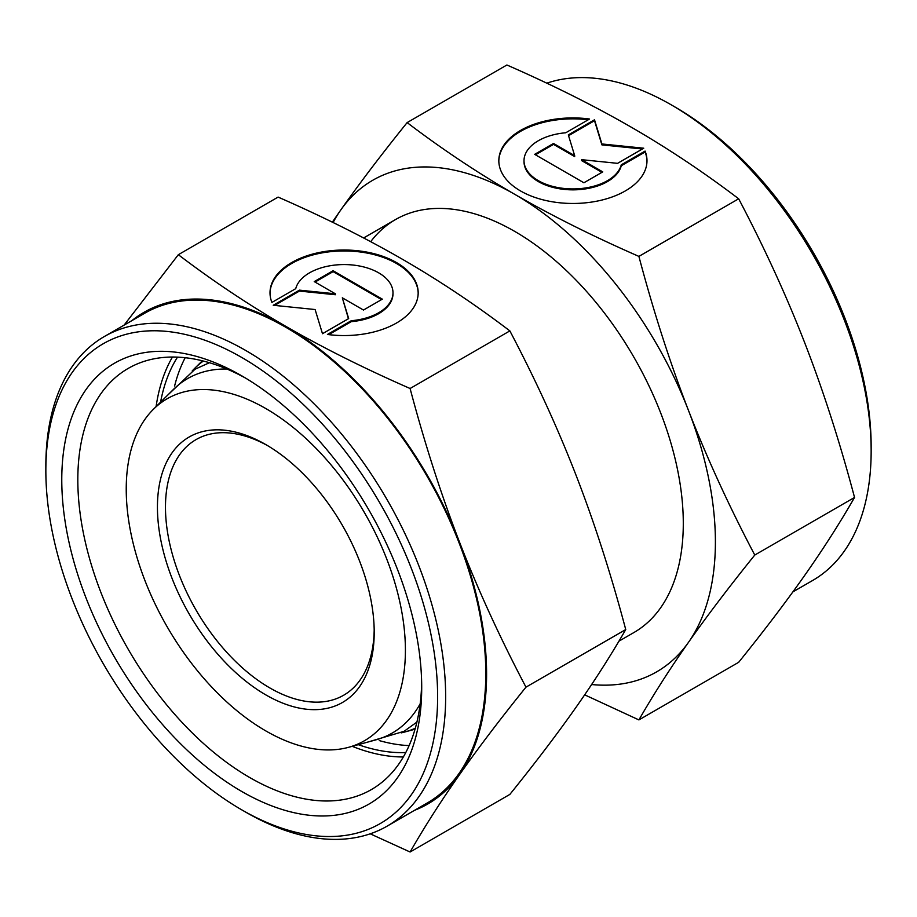 <?xml version="1.0" encoding="UTF-8"?>
<svg xmlns="http://www.w3.org/2000/svg" width="917" height="917" viewBox="0 0 917 917"><rect width="100%" height="100%" fill="white"/><g stroke="black" fill="none" stroke-linecap="round" stroke-linejoin="round"><path stroke-width="1.38" d="M374.182 629.968A147.591 85.212 60 0 1 343.634 695.246A147.591 85.212 60 0 1 229.892 655.701A147.591 85.212 60 0 1 165.473 507.17A147.591 85.212 60 0 1 196.043 439.598A147.591 85.212 60 0 1 267.856 445.788M157.437 507.17A153.277 88.49 60 0 1 265.827 444.596A153.277 88.49 60 0 1 374.205 632.317A153.277 88.49 60 0 1 265.827 694.891A153.277 88.49 60 0 1 157.437 507.17M405.406 650.325A197.407 113.972 60 0 1 348.563 747.321A197.407 113.972 60 0 1 202.84 677.216A197.407 113.972 60 0 1 126.237 489.151A197.407 113.972 60 0 1 153.403 409.291A197.407 113.972 60 0 1 309.373 441.742A197.407 113.972 60 0 1 405.406 650.325M420.181 703.786A204.64 118.155 60 0 1 375.683 739.927L348.563 747.321M415.321 728.224A212.366 122.614 60 0 1 404.615 732.041A212.366 122.614 60 0 1 401.199 732.889M409.12 745.59A238.42 137.653 60 0 1 379.294 740.592M174.597 386.046A238.42 137.653 60 0 1 185.188 357.722M192.226 370.927A212.366 122.614 60 0 1 194.656 368.393A212.366 122.614 60 0 1 203.322 361.034M153.403 409.291L173.37 389.496A204.64 118.155 60 0 1 226.923 369.035M45.85 470.547L45.85 465.916A282.7 163.226 60 0 1 104.4 336.493A282.7 163.226 60 0 1 322.257 412.237A282.7 163.226 60 0 1 445.651 696.737A282.7 163.226 60 0 1 387.1 826.16A282.7 163.226 60 0 1 245.745 812.153L241.733 809.837A277.026 159.948 60 0 1 45.85 470.547A277.026 159.948 60 0 1 241.733 357.458A277.026 159.948 60 0 1 437.627 696.737A277.026 159.948 60 0 1 241.733 809.837M104.4 336.493L144.542 313.327A282.7 163.226 60 0 1 362.398 389.06A282.7 163.226 60 0 1 485.792 673.571A282.7 163.226 60 0 1 427.242 802.983L387.1 826.16M405.784 752.536A238.42 137.653 60 0 1 358.283 744.673M421.66 682.833A243.165 140.393 60 0 1 371.351 789.594A243.165 140.393 60 0 1 183.962 724.453A243.165 140.393 60 0 1 77.819 479.74A243.165 140.393 60 0 1 128.185 368.428A243.165 140.393 60 0 1 245.802 378.228M403.342 756.961A243.165 140.393 60 0 1 352.22 746.323M421.705 687.555A254.525 146.949 60 0 1 241.733 791.463A254.525 146.949 60 0 1 61.771 479.74A254.525 146.949 60 0 1 241.744 375.832A254.525 146.949 60 0 1 421.705 687.555M410.094 388.499C364.175 368.37 322.784 347.669 285.898 326.395A283.834 163.879 60 0 1 459.715 542.623A283.834 163.879 60 0 1 486.595 674.029A283.834 163.879 60 0 1 459.715 774.384C478.158 748.146 500.246 719.066 525.968 687.154C500.246 638.301 478.158 590.124 459.715 542.623C441.295 495.111 424.754 443.725 410.094 388.499L509.863 330.899C535.585 379.741 557.662 427.918 576.117 475.419C594.537 522.942 611.077 574.317 625.738 629.555C611.077 655.082 594.537 680.964 576.117 707.179C557.662 733.405 535.585 762.486 509.863 794.409L410.094 852.008C424.754 826.469 441.295 800.598 459.715 774.384A283.834 163.879 60 0 1 414.564 810.307M418.175 293.257A74.082 42.767 0 0 0 360.759 252.049A74.082 42.767 0 0 0 270.022 293.257M271.913 302.415A74.082 42.767 180 0 1 270.011 292.798A74.082 42.767 180 0 1 360.759 251.12A74.082 42.767 180 0 1 418.175 292.798A74.082 42.767 180 0 1 327.438 334.464L351.257 320.721A48.899 28.232 0 0 0 392.465 296.925A48.899 28.232 0 0 0 392.992 292.798A48.899 28.232 0 0 0 347.692 264.646A48.899 28.232 0 0 0 295.733 288.66L271.913 302.415M351.257 320.721L351.257 321.649L328.756 334.636M392.992 292.798L392.992 293.715A48.899 28.232 180 0 1 392.465 297.853A48.899 28.232 180 0 1 351.257 321.649M333.1 270.721L382.343 299.148L363.476 310.038L342.328 297.819L348.678 318.577L322.486 333.708L315.104 309.533L273.243 305.269L299.435 290.15L335.381 293.818L314.244 281.599L333.1 270.721L333.1 271.638L315.047 282.069M335.381 293.818L335.381 294.735L299.435 291.079L274.607 305.418M299.435 290.15L299.435 291.079M348.437 318.715L342.328 297.819M381.541 299.607L333.1 271.638M131.865 320.641A283.834 163.879 60 0 1 285.898 326.395C249.046 305.097 213.191 281.198 178.334 254.697L124.104 325.122M178.334 254.697L278.103 197.086C324.022 217.214 365.413 237.916 402.299 259.19C439.151 280.487 475.006 304.387 509.863 330.899M525.968 687.154L625.738 629.555M370.216 833.817L410.094 852.008M156.096 406.621A243.165 140.393 60 0 1 172.453 357.034M160.555 402.208A238.42 137.653 60 0 1 177.497 357.126M792.896 591.878L812.6 580.507A282.7 163.226 -120 0 0 871.15 451.084L871.15 446.453A277.026 159.948 -120 0 0 675.267 107.163L671.255 104.847A282.7 163.226 -120 0 0 546.784 83.183M370.697 241.675A238.42 137.653 60 0 1 395.491 219.576A238.42 137.653 60 0 1 579.212 283.445A238.42 137.653 60 0 1 683.291 523.389A238.42 137.653 60 0 1 633.911 632.535L618.918 641.189M407.137 122.591L506.906 64.992C552.825 85.121 594.216 105.822 631.102 127.096C667.954 148.382 703.809 172.293 738.666 198.794C764.388 247.647 786.465 295.824 804.92 343.325C823.34 390.837 839.88 442.223 854.541 497.45C839.88 522.988 823.34 548.859 804.92 575.074C786.465 601.311 764.388 630.392 738.666 662.303L638.897 719.914C653.557 694.375 670.098 668.493 688.518 642.29A283.834 163.879 -120 0 0 715.398 541.936A283.834 163.879 -120 0 0 688.518 410.529C670.098 363.006 653.557 311.631 638.897 256.393C592.978 236.277 551.587 215.575 514.701 194.301C477.849 173.004 441.994 149.104 407.137 122.591C381.415 154.514 359.338 183.595 340.883 209.821L332.332 222.166M591.625 684.529A283.834 163.879 -120 0 0 688.518 642.29C706.961 616.052 729.049 586.972 754.771 555.049C729.049 506.207 706.961 458.03 688.518 410.529A283.834 163.879 -120 0 0 514.701 194.301A283.834 163.879 -120 0 0 340.883 209.821A283.834 163.879 -120 0 0 333.089 222.533M646.978 161.163A74.082 42.767 0 0 0 645.087 152.004L621.268 165.759A48.899 28.232 180 0 1 569.308 189.773A48.899 28.232 180 0 1 524.008 161.621L524.008 160.693A48.899 28.232 0 0 0 569.308 188.845A48.899 28.232 0 0 0 621.268 164.831L645.087 151.076L645.087 152.004M645.087 151.076A74.082 42.767 180 0 1 646.989 160.693A74.082 42.767 180 0 1 556.241 202.37A74.082 42.767 180 0 1 498.825 160.693A74.082 42.767 180 0 1 589.562 119.015L565.743 132.77A48.899 28.232 0 0 0 524.535 156.566A48.899 28.232 0 0 0 524.008 160.693M602.756 171.88L583.9 182.77L534.657 154.343L553.524 143.453L574.672 155.661L568.322 134.902L594.514 119.783L601.896 143.958L643.757 148.21L617.565 163.341L581.619 159.673L602.756 171.88M601.953 172.35L581.619 160.601L581.619 159.673M642.393 149.001L601.896 144.875L594.514 120.712L568.563 135.693M601.896 143.958L601.896 144.875M594.514 119.783L594.514 120.712M574.672 155.661L574.672 156.589L553.524 144.382L535.459 154.813M553.524 143.453L553.524 144.382M621.268 164.831L621.268 165.759M588.244 119.783A74.082 42.767 0 0 0 498.825 161.163M854.541 497.45L754.771 555.049M738.666 198.794L638.897 256.393M584.668 694.834L638.897 719.914M871.15 451.084A282.7 163.226 -120 0 0 671.255 104.847M209.443 362.719L195.023 369.23L167.421 395.399M416.914 722.08L404.065 731.319L367.614 742.128M404.615 732.041L415.034 729.198M395.491 219.576L363.636 237.962M194.656 368.393L202.336 360.782"/></g></svg>
